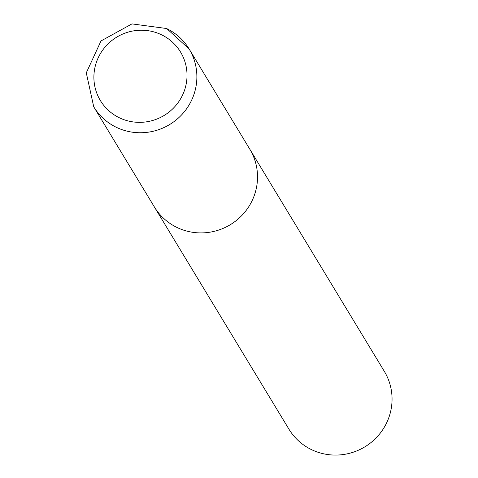 <?xml version="1.0" encoding="UTF-8"?>
<svg xmlns="http://www.w3.org/2000/svg" width="478" height="478" viewBox="0 0 478 478"><rect width="100%" height="100%" fill="white"/><g stroke="black" fill="none" stroke-linecap="round" stroke-linejoin="round"><path stroke-width="0.72" d="M154.167 206.598A55.777 54.492 -31.2 0 0 154.388 206.968L288.915 429.13A55.777 54.492 -31.2 0 0 311.208 449.487A55.777 54.492 -31.2 0 0 376.939 437.053A55.777 54.492 -31.2 0 0 384.33 371.352L249.803 149.19A55.777 54.492 -31.2 0 0 249.582 148.819M249.803 149.19A55.771 54.492 -31.2 0 1 242.412 214.885A55.771 54.492 -31.2 0 1 176.681 227.319A55.771 54.492 -31.2 0 1 154.388 206.968A55.777 54.492 -31.2 0 0 176.681 227.319A55.777 54.492 -31.2 0 0 242.412 214.885A55.777 54.492 -31.2 0 0 249.803 149.19L189.151 49.019A55.777 54.492 -31.2 0 0 166.858 28.668M116.023 127.154A55.777 54.492 -31.2 0 0 181.76 114.72A55.777 54.492 -31.2 0 0 189.151 49.019L166.714 28.531L131.946 23.9L101.007 40.947L86.285 72.841L93.73 106.797A55.777 54.492 -31.2 0 0 93.736 106.797A55.777 54.492 -31.2 0 0 116.023 127.154M119.106 117.648A46.85 45.774 -31.2 0 0 181.837 96.556A46.85 45.774 -31.2 0 0 161.809 34.918A46.85 45.774 -31.2 0 0 99.077 56.01A46.85 45.774 -31.2 0 0 119.106 117.648M154.388 206.968L93.736 106.797"/></g></svg>
